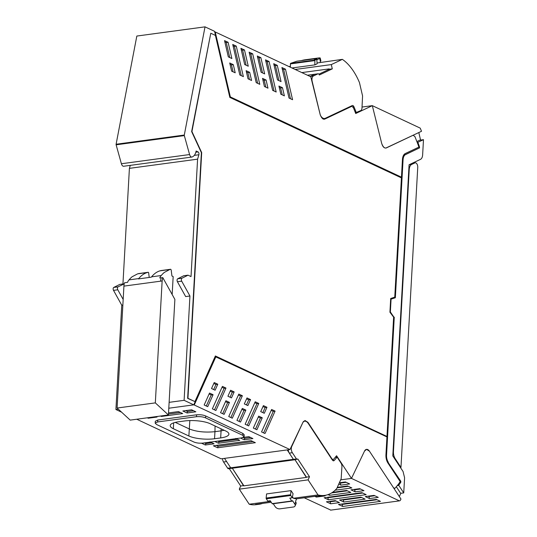 <?xml version="1.0" encoding="UTF-8"?>
<svg xmlns="http://www.w3.org/2000/svg" width="537" height="537" viewBox="0 0 537 537"><rect width="100%" height="100%" fill="white"/><g stroke="black" fill="none" stroke-linecap="round" stroke-linejoin="round"><path stroke-width="0.81" d="M418.001 142.258L417.88 142.352A1.108 0.604 -97.7 0 1 418.001 142.258L423.485 139.667L422.639 154.81A6.444 3.517 82.3 0 1 420.505 159.348L409.08 164.758L392.802 455.92L403.059 471.499L404.583 477.742L403.737 492.899L398.816 485.421A1.108 0.604 82.3 0 1 398.709 485.22A95.069 51.921 82.3 0 0 398.803 485.099A95.069 51.921 82.3 0 0 400.716 482.401A0.92 0.503 -97.7 0 0 400.636 481.004L387.996 462.297A7.37 4.021 -97.7 0 1 386.244 455.154L393.957 317.219L390.057 312.004L390.775 299.163L395.044 297.787L402.757 159.851A7.37 4.021 -97.7 0 1 405.193 154.669L405.495 154.622A7.37 4.021 82.3 0 0 403.065 159.811L395.353 297.746L391.077 299.122L390.359 311.963L393.957 317.219M175.297 422.384L189.266 428.935C196.428 431.741 204.986 432.661 214.948 431.681L215.075 425.995M224.204 430.278L221.063 430.855L221.116 428.828M220.673 437.923L221.063 430.855L214.948 431.681L214.552 438.749L220.673 437.923A18.547 5.162 -176.8 0 0 228.896 434.131A18.547 5.162 -176.8 0 0 225.775 431.016L210.242 423.733A18.547 5.162 -176.8 0 0 184.553 420.981L178.438 421.807A18.547 5.162 -176.8 0 0 170.216 425.599A18.547 5.162 -176.8 0 0 173.337 428.714L173.666 422.854M189.836 420.572L188.87 435.997A18.547 5.162 -176.8 0 0 214.552 438.749M188.87 435.997L173.337 428.714M155.193 423.163L155.3 421.263L157.764 420.035L196.596 414.799C200.18 414.53 203.208 414.92 205.678 415.98L205.57 417.88C203.1 416.826 200.073 416.43 196.488 416.699L157.656 421.941L155.193 423.163L156.556 424.498L193.723 441.931C196.193 442.991 199.22 443.387 202.805 443.119L241.643 437.877L244.107 436.648L242.744 435.319L242.845 433.419L244.214 434.748L244.107 436.648M205.57 417.88L242.744 435.319M214.8 441.501L218.458 443.22L219.103 441.776L237.535 439.293M219.103 441.776L217.68 441.112M168.47 414.074L180.351 412.47M243.476 437.38L248.846 436.655L252.92 438.568L244.147 439.749L244.791 438.313L250.685 437.521M244.791 438.313L243.127 437.534M201.543 443.226L205.309 444.992L205.953 443.555L211.847 442.757M205.953 443.555L204.53 442.884M193.495 410.691L187.601 411.49L185.721 410.604M253.001 441.582L218.116 446.287L216.236 445.401M206.295 406.006L211.242 394.964L209.108 393.963M222.68 413.691L227.628 402.649L225.5 401.649M214.485 409.845L224.137 388.305L222.003 387.305M230.058 397.232L232.333 392.151L230.198 391.151M213.686 389.553L215.961 384.472L213.807 383.458M263.6 432.882L273.252 411.342L271.198 410.382M230.883 417.538L240.536 395.997L238.401 394.997M247.282 425.23L256.934 403.69L254.8 402.69M246.456 404.925L248.732 399.843L246.597 398.843M239.079 421.384L244.026 410.342L241.892 409.342M255.478 429.076L260.425 418.034L258.29 417.034M262.855 412.617L265.13 407.536L262.996 406.536M205.678 415.98L242.845 433.419M235.696 438.427L239.77 440.34L218.458 443.22M168.531 412.926L178.465 411.584L182.708 413.577L161.402 416.45L161.597 415.88M160.496 416.027L161.402 416.45M244.147 439.749L240.482 438.031M205.309 444.992L214.082 443.804L210.007 441.897M187.084 412.987L195.857 411.798L191.615 409.812L182.842 410.993L187.084 412.987L187.601 411.49M147.353 417.806L148.252 418.229L157.026 417.041L156.126 416.618M148.252 418.229L148.447 417.652M251.121 440.696L255.364 442.689L217.606 447.784L213.357 445.791L251.121 440.696M217.606 447.784L218.116 446.287M233.018 45.705L234.447 46.377L241.261 75.643M229.749 57.54L226.258 42.537L228.091 42.289L224.54 40.624L228.319 56.862L231.877 58.533L228.091 42.289M224.828 41.866L226.258 42.537M233.078 71.804L231.474 64.903L233.306 64.655L229.729 62.977L231.628 71.126L235.206 72.804L233.306 64.655M230.017 64.225L231.474 64.903M290.45 98.714L283.643 69.454L282.207 68.783M279.213 87.296L280.643 87.967L282.254 94.868M262.815 79.604L264.244 80.275L265.855 87.175M246.416 71.911L247.852 72.589L249.457 79.489M274.004 64.937L275.441 65.608L278.931 80.604M265.808 61.09L267.245 61.762L274.051 91.028M257.612 57.244L259.042 57.915L262.533 72.918M249.416 53.398L250.846 54.069L257.659 83.336M241.214 49.552L242.643 50.223L246.134 65.225M323.67 118.63L322.972 118.959M213.082 394.715L209.524 393.05L204.167 405.005L207.718 406.677L213.082 394.715L211.242 394.964M227.628 402.649L229.467 402.401L224.11 414.363L220.553 412.691L225.909 400.736L229.467 402.401M224.137 388.305L225.97 388.056L215.908 410.516L212.357 408.845L222.412 386.392L225.97 388.056M234.166 391.903L230.615 390.238L227.923 396.232L231.481 397.897L234.166 391.903L232.333 392.151M217.794 384.224L214.216 382.545L211.524 388.54L215.109 390.218L217.794 384.224L215.961 384.472M264.694 433.399L265.117 433.339L275.085 411.094L271.608 409.469L261.546 431.923L264.855 433.473M275.085 411.094L273.252 411.342M242.368 395.749L238.811 394.084L228.749 416.537L232.306 418.209L242.368 395.749L240.536 395.997M258.767 403.441L248.705 425.901L245.147 424.23L255.209 401.777L258.767 403.441L256.934 403.69M250.564 399.595L247.879 405.589L244.322 403.925L247.007 397.93L250.564 399.595L248.732 399.843M245.859 410.093L240.502 422.055L236.945 420.384L242.308 408.429L245.859 410.093L244.026 410.342M262.257 417.786L256.901 429.741L253.343 428.076L258.7 416.121L262.257 417.786L260.425 418.034M266.963 407.288L263.405 405.616L260.72 411.617L264.278 413.282L266.963 407.288L265.13 407.536M284.617 389.177L386.942 436.917L385.942 454.826A8.471 4.625 82.3 0 0 387.949 463.042L400.193 481.649A95.069 51.921 82.3 0 1 398.092 484.602L395.239 488.026L394.648 488.355L393.399 487.576L369.436 451.174L366.523 449.362L364.489 451.147L351.487 478.4L336.571 455.745L333.719 459.169L333.128 459.497L332.195 459.108A2.766 1.51 82.3 0 1 331.879 458.719L307.916 422.317L305.003 420.505L302.969 422.29L289.967 449.543L221.163 458.826L136.754 419.236M193.783 404.791L289.967 449.543M340.653 479.863L351.487 478.4L340.653 479.863M236.28 46.135L232.729 44.464L239.824 74.972L243.382 76.637L236.28 46.135L234.447 46.377M285.476 69.206L281.918 67.541L289.02 98.043L292.578 99.714L285.476 69.206L283.643 69.454M280.643 87.967L282.482 87.719L284.375 95.868L280.817 94.197L278.925 86.054L282.482 87.719M266.084 80.033L262.526 78.362L264.419 86.504L267.976 88.175L266.084 80.033L264.244 80.275M249.685 72.341L246.127 70.669L248.02 78.811L251.578 80.483L249.685 72.341L247.852 72.589M277.273 65.36L273.716 63.695L277.501 79.932L281.052 81.604L277.273 65.36L275.441 65.608M269.077 61.513L265.52 59.849L272.621 90.35L276.179 92.022L269.077 61.513L267.245 61.762M260.875 57.667L257.317 56.002L261.103 72.24L264.66 73.911L260.875 57.667L259.042 57.915M252.679 53.821L249.121 52.156L256.223 82.664L259.78 84.329L252.679 53.821L250.846 54.069M244.483 49.975L240.925 48.31L244.704 64.554L248.262 66.219L244.483 49.975L242.643 50.223M350.117 106.561L351.829 106.333A2.766 1.51 82.3 0 1 351.916 106.326L353.366 107.662A95.036 51.901 82.3 0 1 355.702 113.522L372.322 105.655L362.039 107.044L372.322 105.655L381.693 143.406C383.015 147.017 384.579 148.514 386.392 147.903L413.222 135.203M385.808 148.078L421.518 131.276L420.216 128.121L372.322 105.655L381.693 143.406C382.787 146.984 384.351 148.481 386.392 147.903L385.808 148.078M230.346 96.922L401.461 177.183L230.346 96.922L215.23 31.965L310.802 76.798L320.173 114.549C321.495 118.16 323.059 119.657 324.872 119.046L351.581 106.407L349.996 106.621M215.23 31.965L214.719 32.032M324.288 119.221L323.677 119.207M389.929 312.219L390.694 298.485L394.755 297.176L401.421 177.888L229.836 97.405L215.411 35.422L210.773 33.247L191.937 131.538L201.69 152.615L187.95 398.32L194.938 401.595L215.377 355.971L386.969 436.46L393.634 317.172L389.929 312.219M123.174 299.471L117.798 289.792A1.839 1.007 -97.7 0 1 118.039 286.852L124.235 283.858M169.121 402.347L184.11 400.327L189.944 296.001L185.661 296.578L177.425 281.744A1.839 1.007 -97.7 0 1 177.666 278.804L183.748 275.756L188.031 275.179L191.024 276.582L197.589 159.16L129.404 168.363L130.29 165.369M194.387 404.71L215.814 356.897L215.203 356.984M284.952 389.077L215.814 356.897M413.101 135.264L414.886 136.519L417.746 143.802A95.069 51.921 82.3 0 1 418.9 147.104L405.247 153.562A8.471 4.625 82.3 0 0 402.448 159.523L401.461 177.183M194.938 401.595L187.648 398.36L201.382 152.656L191.635 131.578L210.773 33.247M386.969 436.46L215.31 356.125M230.044 96.962L214.558 31.321L205.02 26.85L136.828 36.053L116.099 144.245A0.738 0.403 -97.7 0 0 116.126 144.815L121.396 163.751A3.699 2.02 82.3 0 0 123.711 166.255L191.904 157.052A3.699 2.02 82.3 0 0 192.582 156.717A11.049 6.035 82.3 0 0 196.126 151.011L198.072 151.924L195.844 152.226M189.944 296.001L181.707 281.166A1.839 1.007 -97.7 0 1 181.949 278.226L188.031 275.179M215.505 356.937L193.756 404.851L168.799 408.221M205.02 26.85L184.292 135.049L116.099 144.245M191.904 157.052A3.699 2.02 82.3 0 1 189.588 154.549L184.319 135.613A0.738 0.403 -97.7 0 1 184.292 135.049M194.307 155.368L198.898 154.743A1.839 1.007 82.3 0 0 198.072 151.924M198.898 154.743L197.589 159.16M118.362 409.201L115.918 409.53L121.751 305.204L113.515 290.369A1.839 1.007 -97.7 0 1 113.757 287.429L119.845 284.382L124.121 283.805M121.751 305.204L122.859 305.056M122.939 283.966L129.404 168.363M115.918 409.53L121.61 412.201M184.11 400.327L193.756 404.851M400.636 481.004L400.334 481.045A0.92 0.503 -97.7 0 1 400.407 482.441A95.069 51.921 -97.7 0 1 398.494 485.139A95.069 51.921 -97.7 0 1 398.4 485.26A1.108 0.604 -97.7 0 1 398.246 484.394M400.334 481.045L387.996 462.297M417.377 142.782L417.571 142.392A95.069 51.921 -97.7 0 1 419.169 146.903A0.92 0.503 -97.7 0 1 418.947 148.158L405.193 154.669M386.244 455.154L386.553 455.114A7.37 4.021 82.3 0 0 388.298 462.256M386.553 455.114L394.265 317.172M418.947 148.158L405.495 154.622M419.249 148.118A0.92 0.503 82.3 0 0 419.471 146.863A95.069 51.921 82.3 0 0 417.88 142.352M400.662 493.315L403.737 492.899M423.485 139.667L419.84 140.157M338.74 484.126L340.894 485.133L340.297 483.112L339.532 482.756M340.894 485.133L349.668 483.951L345.425 481.957L339.344 482.776M346.19 482.32L340.297 483.112M330.812 510.116L304.231 497.792M330.577 510.15L399.38 500.867L351.487 478.4L364.489 451.147A6.444 3.517 82.3 0 1 366.523 449.362A6.444 3.517 82.3 0 1 369.436 451.174L400.958 499.054L400.602 499.853A3.39 1.853 -97.7 0 1 399.501 500.853A3.39 1.853 -97.7 0 1 399.38 500.867M335.202 500.618L326.429 501.806L330.678 503.793L339.451 502.612L335.202 500.618M374.041 495.382L365.267 496.564L369.51 498.558L378.283 497.369L374.041 495.382M314.83 496.363L316.367 497.087L325.14 495.899L324.234 495.476M328.047 494.624L329.517 495.309L350.829 492.436L346.58 490.442L332.497 492.342M361.918 492.671L366.167 494.658L328.402 499.759L324.16 497.765L361.918 492.671M337.296 487.348L347.614 485.958L351.856 487.952L335.142 490.207M380.471 501.37L342.707 506.465L338.464 504.478L376.229 499.383L380.471 501.37M343.828 502.021L365.133 499.148L360.891 497.155L339.579 500.028L343.828 502.021L343.224 500.001L361.656 497.517M355.205 491.845L350.956 489.851L359.73 488.67L363.979 490.664L355.205 491.845L354.608 489.825L360.502 489.032M329.309 501.417L330.08 501.78L335.974 500.981M330.08 501.78L330.678 503.793M374.806 495.738L368.912 496.537L369.51 498.558M368.147 496.175L368.912 496.537M316.105 496.188L316.367 497.087M331.598 492.932L347.352 490.805M329.181 494.181L329.517 495.309M328.402 499.759L327.805 497.739L362.69 493.026M327.04 497.376L327.805 497.739M337.075 487.844L348.379 486.321M342.707 506.465L342.109 504.451L376.994 499.739M341.344 504.089L342.109 504.451M342.458 499.645L343.224 500.001M353.836 489.462L354.608 489.825M396.346 486.764L400.743 493.436L399.333 496.591M243.912 485.837L232.313 468.217L243.63 485.871L306.318 477.413L294.994 459.753M287.194 449.919L293.397 459.343A1.839 1.007 82.3 0 0 294.229 459.86L297.847 459.028L309.5 476.728L306.439 477.138L294.793 459.444M224.506 458.376L230.709 467.801A1.839 1.007 82.3 0 0 231.541 468.318A1.839 1.007 82.3 0 0 231.554 468.318L294.229 459.86A1.839 1.007 82.3 0 1 293.397 459.343L289.302 453.121A4.417 2.417 82.3 0 1 288.262 449.771M332.987 460.726L334.128 460.571A95.438 52.123 82.3 0 0 336.652 457.638A95.438 52.123 82.3 0 0 337.075 457.101L341.062 463.163A3.685 2.014 -97.7 0 1 341.928 466.781L341.17 478.702L336.759 488.549A55.251 30.173 -97.7 0 1 336.37 488.972A55.251 30.173 -97.7 0 1 324.804 495.396L321.744 495.812A55.251 30.173 82.3 0 1 318.206 495.906L296.646 498.819L295.726 500.88A0.92 0.503 82.3 0 0 295.726 501.9A3.685 2.316 24.1 0 1 296.028 503.827L295.068 505.961A3.685 2.316 -155.9 0 0 294.766 504.042L292.537 500.659L292.242 501.068A0.738 0.403 82.3 0 1 292.054 501.196L272.487 503.834A0.738 0.403 -97.7 0 1 272.152 503.625L270.259 500.746L267.809 501.075L266.318 498.813A0.738 0.403 82.3 0 1 266.151 498.047L266.567 493.926L291.027 490.623L293.074 493.731L292.276 497.772L289.826 498.101L291.719 500.974A0.738 0.403 82.3 0 0 291.725 500.987A0.738 0.403 82.3 0 0 291.732 500.994A0.738 0.403 82.3 0 0 292.054 501.196M324.804 495.396A55.251 30.173 -97.7 0 1 318.005 494.933L293.39 498.255A55.251 30.173 82.3 0 0 296.646 498.819M293.39 498.255L292.605 497.061M333.591 460.867L334.128 460.571L332.423 460.142L308.285 423.478A8.102 4.424 82.3 0 0 304.627 421.196A8.102 4.424 82.3 0 0 303.143 421.928L291.739 446.495A4.417 2.417 -97.7 0 0 292.356 452.704L296.451 458.927L230.709 467.801A1.839 1.007 82.3 0 0 231.541 468.318L228.487 468.734A1.839 1.007 -97.7 0 1 227.654 468.21L230.709 467.801L226.614 461.578L223.553 461.988A4.417 2.417 82.3 0 1 222.513 458.645M271.245 502.243L255.518 504.364A55.251 30.173 82.3 0 0 259.056 504.27A55.251 30.173 82.3 0 0 262.492 503.424M318.005 494.933L308.09 479.87L309.5 476.728M308.09 479.87L239.287 489.153L240.697 486.012L243.751 485.596M296.451 458.927L297.686 459.216M337.075 457.101L335.303 457.336M273.252 503.733L275.192 506.686A3.685 2.316 -155.9 0 0 279.938 508.834L293.39 507.015A3.685 2.316 -155.9 0 0 295.068 505.961M259.056 504.27L256.001 504.679A55.251 30.173 -97.7 0 1 249.202 504.216L239.287 489.153M249.202 504.216L270.641 501.323M291.027 490.623L290.611 494.745A0.738 0.403 82.3 0 0 290.786 495.51L292.276 497.772M227.654 468.21L223.553 461.988M240.697 486.012L229.252 468.626M418.82 132.558L420.511 139.835L416.907 141.54M310.158 76.496L314.924 74.234A1.839 1.007 -97.7 0 1 315.091 74.187A1.839 1.007 -97.7 0 1 315.266 74.193M295.175 69.468L331.309 64.588L332.302 68.857L329.241 69.273L318.897 74.166L329.241 69.273L329.154 68.897L301.828 72.589M320.354 61.352L319.676 58.446A3.685 0.53 -13.1 0 0 320.206 58.023L320.884 60.929A3.685 0.53 166.9 0 1 320.361 61.346A0.92 0.503 82.3 0 0 320.24 62.326L320.247 62.346M290.383 67.219L290.423 63.896A0.738 0.403 -97.7 0 1 290.665 63.326L296.88 61.211A0.738 0.403 -97.7 0 1 296.887 61.211A0.738 0.403 -97.7 0 1 296.894 61.205A0.738 0.403 -97.7 0 1 296.954 61.191A0.738 0.403 -97.7 0 1 297.028 61.191M288.987 66.561L290.389 66.373M310.178 76.502A4.417 2.417 -97.7 0 1 310.359 76.395L314.924 74.234A1.839 1.007 -97.7 0 1 315.091 74.187L307.439 75.22M320.206 58.023A3.685 0.53 -13.1 0 0 318.501 57.969L305.043 59.788A3.685 0.53 -13.1 0 0 301.485 60.58M319.676 58.446L317.192 59.62L316.964 58.969A0.738 0.403 82.3 0 0 316.528 58.546A0.738 0.403 82.3 0 0 316.461 58.567L314.346 59.567L316.79 59.238L317.112 63.809L314.83 64.89L291.987 67.971M355.434 112.81L360.77 110.588A3.685 2.014 82.3 0 0 361.992 107.95L362.569 95.942L359.454 82.564A55.251 30.173 82.3 0 0 342.358 59.359L331.309 64.588M342.358 59.359L317.125 62.977M290.423 63.896L314.883 60.594A0.738 0.403 -97.7 0 1 315.132 60.023L316.79 59.238M322.656 118.764L324.617 118.502A8.102 4.424 82.3 0 1 320.3 115.046L312.158 81.315A4.417 2.417 -97.7 0 1 313.42 75.986L310.359 76.395M332.302 68.857L319.32 75.005L319.186 74.683A1.839 1.007 82.3 0 0 318.152 73.77A1.839 1.007 82.3 0 0 317.985 73.824L313.42 75.986M355.091 111.918L355.984 111.797L356.326 112.689M355.984 111.797A95.432 52.116 82.3 0 0 353.91 106.709A2.578 1.41 -97.7 0 0 352.48 105.48A2.578 1.41 -97.7 0 0 352.252 105.554L325.348 118.281A8.102 4.424 82.3 0 1 324.617 118.502M314.883 60.594L314.83 64.89M400.964 467.445L417.739 167.416A3.685 2.014 82.3 0 0 415.893 162.926A3.685 2.014 82.3 0 0 415.202 162.812A3.685 2.014 82.3 0 0 414.866 162.912L411.664 164.429A7.364 4.021 82.3 0 0 409.228 169.611L393.46 451.557A7.364 4.021 82.3 0 0 393.97 455.947A7.364 4.021 82.3 0 0 395.212 458.699L400.964 467.445L400.434 467.519M172.162 294.504L173.169 276.575L171.927 275.991L171.189 269.95L170.665 269.265L169.833 269.493L164.315 272.42A44.202 24.138 -97.7 0 0 161.254 275.535L151.582 276.837A9.21 5.028 82.3 0 0 151.259 277.179L138.412 278.911A9.21 5.028 -97.7 0 1 138.734 278.575L129.061 279.878A44.202 24.138 -97.7 0 1 132.115 276.77L137.633 273.836L148.145 272.299A0.738 0.403 -97.7 0 1 148.172 272.293A0.738 0.403 -97.7 0 1 148.668 272.991L149.212 277.454M170.692 269.259L160.986 270.567L170.692 269.259M162.778 277.595L162.14 280.965L155.327 402.884L117.1 408.039L130.196 420.115L168.417 414.96L174.881 299.398L162.778 277.595L159.764 278.005A9.21 5.028 -97.7 0 1 160.341 276.723A9.21 5.028 -97.7 0 1 161.254 275.535M160.986 270.567L160.154 270.796A44.202 24.138 82.3 0 0 154.636 273.729A44.202 24.138 82.3 0 0 151.582 276.837M162.14 280.965L123.919 286.12A9.21 5.028 -97.7 0 1 124.557 282.757L127.571 282.348A9.21 5.028 -97.7 0 1 128.148 281.066A9.21 5.028 -97.7 0 1 129.061 279.878M168.417 414.96L155.327 402.884M123.919 286.12L117.1 408.039M138.526 273.602L148.172 272.293M138.734 278.575A44.202 24.138 -97.7 0 1 141.795 275.461A44.202 24.138 -97.7 0 1 147.313 272.534L148.145 272.299M196.488 416.699L196.596 414.799M157.656 421.941L157.764 420.035M331.517 458.773L331.879 458.719M307.916 422.317L307.412 422.384M181.949 278.226L177.666 278.804M181.707 281.166L177.425 281.744M184.319 135.613L116.126 144.815M189.588 154.549L121.396 163.751M113.757 287.429L118.039 286.852M117.798 289.792L113.515 290.369M397.286 485.629L398.816 485.421M417.222 142.365L417.699 142.298M295.726 501.9L294.766 504.042M291.739 446.495L291.396 446.542M292.356 452.704L289.302 453.121M290.786 495.51L266.318 498.813M291.725 500.987L272.152 503.625M290.611 494.745L266.151 498.047M317.985 73.824L307.486 75.24M290.665 63.326L315.132 60.023M296.887 61.211L316.461 58.567M352.883 106.85L353.91 106.709M395.212 458.699L394.675 458.773M412.228 163.268L414.866 162.912M393.044 451.61L393.46 451.557M409.228 169.611L408.805 169.665M411.664 164.429L409.08 164.778M160.61 281.173A9.21 5.028 -97.7 0 1 161.248 277.804M160.154 270.796L169.833 269.493M147.313 272.534L137.633 273.836M332.094 459.638L333.128 459.497M393.97 488.448L394.648 488.355M399.501 500.853L330.698 510.143M303.58 421.337L304.627 421.196M296.954 61.191L316.528 58.546M315.091 74.187L318.152 73.77M412.389 163.188L415.202 162.812"/></g></svg>
